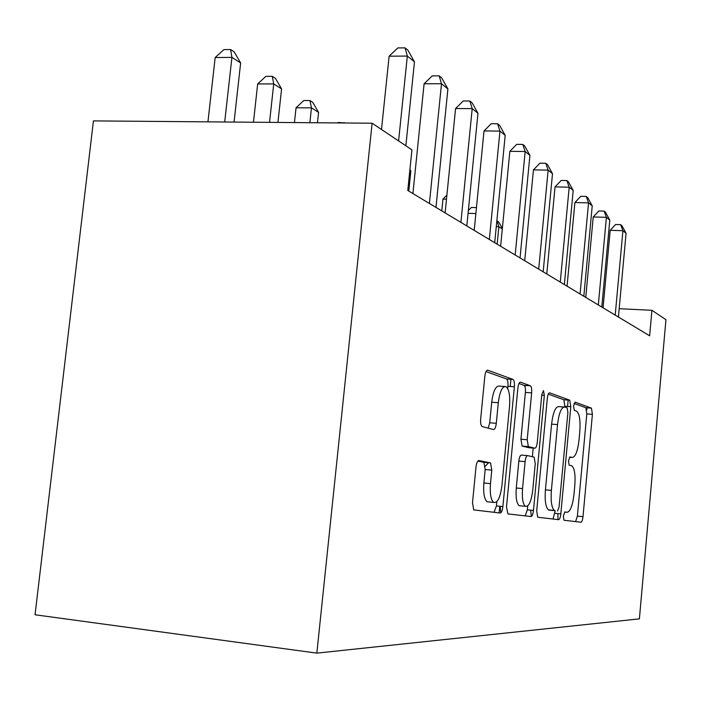 <?xml version="1.0" encoding="UTF-8"?>
<svg xmlns="http://www.w3.org/2000/svg" width="701" height="701" viewBox="0 0 701 701"><rect width="100%" height="100%" fill="white"/><g stroke="black" fill="none" stroke-linecap="round" stroke-linejoin="round"><path stroke-width="1.05" d="M563.35 516.006L563.963 520.247L580.945 522.219C581.9 521.973 582.584 520.124 582.995 516.672L592.406 414.335L591.46 408.148L575.083 402.146L573.584 405.861L574.303 410.365L576.608 411.172C579.49 413.52 580.551 420.276 579.806 431.43L579 440.132C577.668 451.304 575.407 457.087 572.209 457.473L570.001 456.921L568.476 460.785L569.142 465.157L571.832 465.85C574.557 468.277 575.547 474.831 574.802 485.513L573.996 494.266C572.656 505.535 570.36 511.537 567.127 512.282L564.883 511.984L563.35 516.006M557.821 513.588L558.066 519.616M478.958 460.539C477.53 460.68 476.54 462.87 475.979 467.111L472.509 502.731L473.718 509.89L500.137 513.027C501.452 512.764 502.363 510.608 502.88 506.569L514.376 386.768C514.639 382.764 514.183 380.319 513.001 379.425L487.756 370.181C486.354 370.102 485.381 372.152 484.829 376.332L480.676 418.996C480.395 423.001 480.86 425.507 482.069 426.523L493.478 429.555C494.836 429.485 495.782 427.4 496.308 423.299L498.297 402.707C499.769 391.57 502.293 386.19 505.859 386.549C509.031 388.994 510.267 395.557 509.548 406.238L501.934 485.521C500.277 497.728 497.5 503.353 493.592 502.389C490.814 499.69 489.78 493.434 490.472 483.637L491.787 470.099L490.525 462.923L478.792 460.522M575.591 521.605L577.379 516.129L586.807 413.923L585.852 407.737L591.46 408.148L585.834 407.737L574.04 403.461M651.921 310.306L649.643 335.797L407.78 190.47L411.934 149.848L372.117 123.218L316.843 653.13L639.391 618.86L665.95 319.691L651.921 310.306L619.193 308.694M536.703 510.836L537.676 517.224L558.592 519.678C559.643 519.423 560.388 517.496 560.818 513.877L570.798 406.703L569.738 400.192L549.663 392.84C548.559 392.823 547.77 394.681 547.306 398.405L536.703 510.836M564.892 407.088L563.893 399.78L569.738 400.192L563.876 399.772L548.278 394.12M531.007 516.541L507.918 513.912L506.499 507.025L517.899 388.012C518.407 384.078 519.275 382.124 520.519 382.176L530.377 385.787C531.481 386.628 531.901 388.994 531.647 392.875L527.196 439.729L528.344 446.581L534.81 448.202C535.976 448.097 536.8 446.151 537.264 442.357L541.794 394.505L543.494 390.588L544.335 395.417L533.479 510.424C533.005 514.245 532.182 516.278 531.007 516.541M372.117 123.218L93.435 120.896L35.05 614.768L316.843 653.13M499.103 512.904L499.743 506.262M530.604 510.153L531.393 516.453M553.019 519.038L555.201 510.801M557.523 511.02L559.091 506.972L567.906 412.442L567.17 407.886L564.743 407.044C561.387 407.062 558.986 412.907 557.54 424.587L551.38 490.393C550.627 501.136 551.626 507.822 554.368 510.442L549.146 510.126L555.061 510.696M563.919 406.983L558.846 406.615C555.455 406.633 553.036 412.468 551.582 424.131L557.54 424.587M549.146 510.126L548.445 509.872C545.676 507.252 544.659 500.575 545.413 489.85L551.582 424.131M500.093 506.297L500.821 512.764M518.968 383.491L524.076 385.348L530.35 385.778M528.799 447.711L522.096 446.073L520.931 439.229L525.391 392.437C525.645 388.564 525.215 386.198 524.103 385.357L524.076 385.348M533.189 448.07L532.366 456.71M527.704 505.964L527.336 509.837L533.479 510.424M522.552 488.579C521.886 497.964 522.815 503.87 525.338 506.288C528.782 506.981 531.253 501.644 532.734 490.262L535.24 463.834L534.136 457.148L527.643 455.624C526.442 455.746 525.601 457.744 525.11 461.626L522.552 488.579L516.278 488.01C515.612 497.377 516.558 503.274 519.117 505.693L520.729 505.85M527.476 455.615L521.395 455.098C520.186 455.221 519.336 457.218 518.845 461.092L525.11 461.626M516.278 488.01L518.845 461.092M525.189 515.875L527.336 509.837M489.07 501.951L487.037 501.758C484.225 499.059 483.173 492.821 483.874 483.033L485.18 469.521L483.9 462.345L477.854 461.083M504.58 386.461L499.331 386.102C495.73 385.734 493.189 391.114 491.708 402.225L498.297 402.707M488.211 428.171L489.71 422.791L491.708 402.225M507.717 388.591L507.936 386.33C508.199 382.325 507.734 379.881 506.543 378.987L486.012 371.548M494.039 512.326L496.422 505.938L496.834 501.671M502.31 228.947L498.849 226.747L497.149 244.167M496.843 220.876L498.665 221.91L502.354 228.456M497.07 220.885L498.849 226.747L496.282 226.668M615.206 315.108L622.917 230.717L626.072 233.275L618.431 317.045M603.062 307.809L610.185 230.305L622.917 230.717L620.657 224.67L621.927 225.713L626.072 233.275M610.185 230.305L615.583 224.513L620.657 224.67M468.347 210.554L471.405 207.426L476.452 207.627M475.874 213.542L468.075 213.314M446.493 199.189L442.953 199.102L441.77 210.896M442.953 199.102L446.896 195.115M586.772 409.971L586.974 407.816M598.321 304.961L606.4 217.336L609.8 220.096L601.8 307.056M585.756 297.417L593.23 216.951L606.4 217.336L604.113 211.106L605.489 212.228L609.8 220.096M593.23 216.951L598.864 210.957L604.113 211.106M567.565 406.466L568.16 400.078M580.06 293.991L588.551 202.878L592.231 205.857L583.828 296.26M567.056 286.174L574.908 202.519L588.551 202.878L586.238 196.446L587.727 197.664L592.231 205.857M574.908 202.519L580.796 196.315L586.238 196.446M560.265 282.091L569.194 187.202L573.199 190.435L564.358 284.553M546.78 273.995L555.043 186.878L569.194 187.202L566.864 180.56L568.476 181.883L573.199 190.435M555.043 186.878L561.221 180.437L566.864 180.56M408.788 191.075L410.839 170.913L409.848 170.282M409.945 169.335L410.839 170.913M525.084 386.934L525.224 385.427M538.71 269.14L548.147 170.141L552.502 173.673L543.17 271.822M524.716 260.737L533.443 169.87L548.147 170.141L545.799 163.28L547.551 164.717L552.502 173.673M533.443 169.87L539.936 163.184L545.799 163.28M485.232 466.244L488.623 462.678M496.185 424.298L496.282 423.299M510.24 386.488L510.933 379.276M515.174 254.998L525.163 151.521L529.921 155.385L520.054 257.933M500.628 246.261L509.864 151.302L525.163 151.521L522.797 144.424L524.716 146.001L529.921 155.385M509.864 151.302L516.698 144.345L522.797 144.424M337.654 122.929L338.154 122.447L344.839 122.99M344.182 122.99L344.077 122.5M489.351 239.479L499.962 131.105L505.193 135.346L494.713 242.704M474.209 230.384L484.023 130.947L499.962 131.105L497.596 123.762L499.708 125.488L505.193 135.346M484.023 130.947L491.243 123.709L497.596 123.762M317.465 122.763L318.578 112.37L311.463 107.858L296.05 107.788L294.446 122.57M296.05 107.788L303.77 100.515L309.921 100.532L311.463 107.858L309.868 122.701M309.921 100.532L312.769 102.372L318.578 112.37M460.899 222.392L472.211 108.62L477.977 113.299L466.822 225.941M445.117 212.902L455.571 108.541L472.211 108.62L469.854 101.014L472.176 102.916L477.977 113.299M455.571 108.541L463.221 100.997L469.854 101.014M277.929 122.438L281.583 88.904L273.732 83.918L257.67 83.936L253.455 122.228M257.67 83.936L265.872 76.356L272.277 76.33L273.732 83.918L269.526 122.368M272.277 76.33L275.432 78.363L281.583 88.904M429.406 203.456L441.499 83.743L447.904 88.931L435.969 207.408M412.915 193.555L424.105 83.761L441.499 83.743L439.176 75.848L441.744 77.96L447.904 88.931M424.105 83.761L432.237 75.874L439.176 75.848M234.064 122.07L240.645 62.924L231.926 57.394L215.172 57.526L207.943 121.851M215.172 57.526L223.926 49.596L230.603 49.534L231.926 57.394L224.706 121.992M230.603 49.534L234.099 51.786L240.645 62.924M398.597 140.927L407.334 56.062L414.466 61.846L405.861 145.79M381.502 129.501L389.116 56.203L407.334 56.062L405.055 47.87L407.921 50.227L414.466 61.846M389.116 56.203L397.791 47.94L405.055 47.87M564.647 512.045L567.127 512.282M569.449 457.236L572.209 457.473M586.807 413.923L592.406 414.335M577.379 516.129L582.995 516.672M530.596 510.24L533.47 510.521M564.962 406.282L570.798 406.703M554.973 513.307L560.818 513.877M545.413 489.85L551.38 490.393M500.085 506.402L502.871 506.674M525.391 392.437L531.647 392.875M520.931 439.229L527.196 439.729M522.254 446.125L528.493 446.642M528.633 447.694L534.81 448.202M541.724 395.233L544.335 395.417M483.637 462.239L490.262 462.818M485.18 469.521L491.787 470.099M483.874 483.033L490.472 483.637M489.71 422.791L496.308 423.299M487.318 370.154L487.756 370.181M506.516 378.978L512.974 379.416M507.936 386.33L514.376 386.768M496.422 505.938L502.88 506.569M548.445 509.872L554.368 510.442M524.103 385.357L530.377 385.787M522.096 446.073L528.344 446.581M519.117 505.693L525.338 506.288M483.9 462.345L490.525 462.923M487.037 501.758L493.592 502.389M506.543 378.987L513.001 379.425"/></g></svg>
